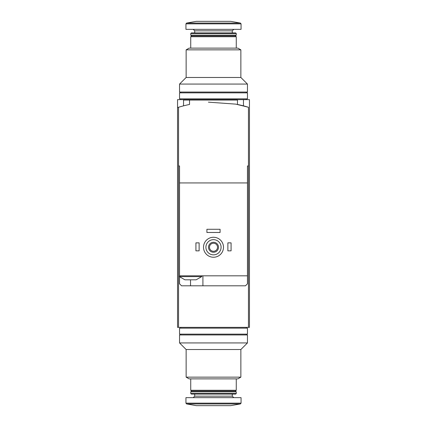 <?xml version="1.0" encoding="UTF-8"?>
<svg xmlns="http://www.w3.org/2000/svg" width="427" height="427" viewBox="0 0 427 427"><rect width="100%" height="100%" fill="white"/><g stroke="black" fill="none" stroke-linecap="round" stroke-linejoin="round"><path stroke-width="0.64" d="M177.547 107.567L177.547 99.646L249.453 99.646L249.453 327.354L178.545 327.354L178.545 107.257L177.547 107.567L177.547 327.354L178.545 327.354M208.397 102.154L235.747 104.129L248.455 107.257A119.843 119.843 0 0 0 237.471 104.466L237.471 100.046L183.541 100.046L183.541 105.848M211.504 99.646L211.504 100.046M213.5 377.153L186.135 377.153L186.135 349.521L240.865 349.521L240.865 377.153L213.5 377.153M240.865 377.153L237.866 378.882L189.134 378.882L186.135 377.153M236.27 378.882L236.27 390.273L190.73 390.273L190.73 378.882M236.27 390.273L235.469 391.068L191.531 391.068L190.73 390.273M213.5 391.869L190.73 391.869L190.73 393.502L236.27 393.502L236.27 391.869L213.5 391.869M236.27 393.502L235.704 394.068L191.296 394.068L190.73 393.502M241.063 403.147L241.063 397.66L185.937 397.66L185.937 403.147L186.594 403.937L240.406 403.937L241.063 403.147L185.937 403.147M240.406 403.937L230.676 405.65L196.324 405.65L186.594 403.937M240.865 349.521L247.457 342.929L179.543 342.929L186.135 349.521M247.457 342.929L247.457 334.944L179.543 334.944L179.543 342.929M213.5 328.149L179.543 328.149L179.543 334.144L247.457 334.144L247.457 328.149L213.5 328.149M185.686 279.813L184.939 279.813L179.345 276.616L201.715 276.616L196.121 279.813L185.686 279.813M247.457 165.964L248.455 165.964L247.457 165.964L247.457 182.937L179.543 182.937L179.543 275.821L247.457 275.821L247.457 283.811L245.461 285.807L181.539 285.807L179.543 283.811L179.543 276.813M179.543 182.937L179.543 165.964L178.545 165.964L179.543 165.964M247.457 276.616L247.457 182.937M189.529 100.046L189.529 104.466A119.843 119.843 0 0 0 178.545 107.257M248.455 327.354L248.455 107.257M205.91 247.254A7.59 7.59 0 0 1 217.295 240.684A7.59 7.59 0 0 1 217.295 253.83A7.59 7.59 0 0 1 205.91 247.254M208.504 247.254A4.996 4.996 0 0 1 215.998 242.931A4.996 4.996 0 0 1 215.998 251.583A4.996 4.996 0 0 1 208.504 247.254M203.514 247.254A9.986 9.986 0 0 1 218.496 238.608A9.986 9.986 0 0 1 218.496 255.906A9.986 9.986 0 0 1 203.514 247.254M209.481 247.254A4.019 4.019 0 0 1 215.512 243.774A4.019 4.019 0 0 1 215.512 250.74A4.019 4.019 0 0 1 209.481 247.254M227.879 242.862L231.076 242.862L231.076 250.852L227.879 250.852L227.879 242.862M195.924 242.862L199.121 242.862L199.121 250.852L195.924 250.852L195.924 242.862M206.908 229.278L220.092 229.278L220.092 232.475L206.908 232.475L206.908 229.278M202.916 285.807L202.916 275.821M179.543 275.821L179.345 276.616M213.5 49.847L240.865 49.847L240.865 77.479L186.135 77.479L186.135 49.847L213.5 49.847M186.135 49.847L189.134 48.118L237.866 48.118L240.865 49.847M190.73 48.118L190.73 36.727L236.27 36.727L236.27 48.118M190.73 36.727L191.531 35.932L235.469 35.932L236.27 36.727M213.5 35.131L236.27 35.131L236.27 33.498L190.73 33.498L190.73 35.131L213.5 35.131M190.73 33.498L191.296 32.932L235.704 32.932L236.27 33.498M185.937 23.853L185.937 29.34L241.063 29.34L241.063 23.853L240.406 23.063L186.594 23.063L185.937 23.853L241.063 23.853M186.594 23.063L196.324 21.35L230.676 21.35L240.406 23.063M186.135 77.479L179.543 84.071L247.457 84.071L240.865 77.479M179.543 84.071L179.543 92.056L247.457 92.056L247.457 84.071M213.5 98.85L247.457 98.85L247.457 92.856L179.543 92.856L179.543 98.85L213.5 98.85M232.277 394.068L232.277 396.16L194.723 396.16L193.228 397.66M190.527 285.807L190.527 279.813M194.723 32.932L194.723 30.84L232.277 30.84L233.772 29.34M243.459 99.646L243.459 105.848M191.531 391.068L190.73 391.869M235.469 391.068L236.27 391.869M194.723 394.068L194.723 396.16M232.277 396.16L233.772 397.66M180.744 327.354L180.744 328.149M246.256 327.354L246.256 328.149M180.744 334.144L180.744 334.944M246.256 334.144L246.256 334.944M201.715 275.821L201.715 276.616M235.469 35.932L236.27 35.131M191.531 35.932L190.73 35.131M232.277 32.932L232.277 30.84M194.723 30.84L193.228 29.34M246.256 99.646L246.256 98.85M180.744 99.646L180.744 98.85M246.256 92.856L246.256 92.056M180.744 92.856L180.744 92.056"/></g></svg>
